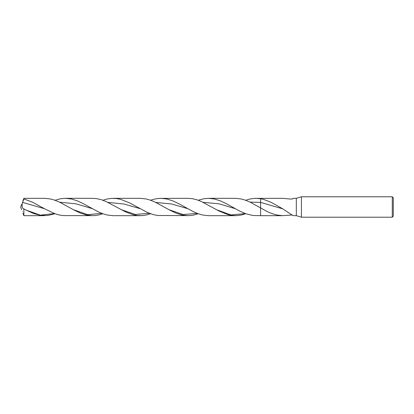 <?xml version="1.0" encoding="UTF-8"?>
<svg xmlns="http://www.w3.org/2000/svg" width="414" height="414" viewBox="0 0 414 414"><rect width="100%" height="100%" fill="white"/><g stroke="black" fill="none" stroke-linecap="round" stroke-linejoin="round"><path stroke-width="0.62" d="M392.281 217.21L392.281 196.79L393.3 197.814L393.3 216.186L392.281 217.21L301.428 217.21L301.428 196.79L296.32 198.322L293.547 198.337L292.16 198.984M301.428 217.21L296.32 215.678L296.32 198.322M293.676 198.322L292.6 198.906L290.628 199.077L282.669 198.322L254.398 198.373L249.978 199.005L245.683 200.267M250.046 202.11L260.592 202.374L260.592 207.9L260.592 202.374L282.85 208.894L271.6 202.56L263.785 199.455L260.592 198.72L260.592 202.374L260.592 198.322L260.592 198.72L255.992 198.322M276.661 214.964C272.391 213.934 268.148 212.201 263.92 209.758L250.159 202.167L245.75 200.288L241.341 198.989L235.468 198.322L208.49 198.322L214.452 198.989L220.341 200.852L226.23 203.631L239.737 211.119L245.626 213.712L252.98 215.503L260.592 215.678L260.592 207.885L260.592 215.678L282.524 215.678L276.661 214.964L280.728 215.59M264.287 209.96L263.92 209.758M292.16 215.016L282.524 215.678M293.769 215.627C293.122 215.632 291.394 214.664 288.589 212.729L282.85 208.894M25.854 209.96L33.591 213.536L40.965 215.435L47.724 215.492L55 213.738M55 200.262L60.62 198.741L65.039 198.327L92.622 198.322L97.057 198.699L101.487 199.771L105.912 201.447L125.401 211.802L132.77 214.618L137.184 215.487L141.883 215.632L146.313 215.016L150.624 213.764M150.624 200.236L154.743 199.025L159.157 198.378L188.028 198.322L192.453 198.699L196.878 199.786L201.292 201.478L219.078 211.073L227.907 214.628L232.316 215.497L236.943 215.632L241.362 215.006L245.683 213.733M22.589 202.384L44.417 208.687L32.711 202.306L25.337 199.45L23.857 199.072L22.589 202.384C21.647 206.182 22.066 208.345 23.857 208.879L23.603 208.785M54.472 213.546L40.334 215.171L26.201 210.146L23.857 208.879L23.857 215.678L22.91 213.075M198.223 200.241L203.859 198.725L208.49 198.322M102.884 200.241L106.998 199.03L111.413 198.384L116.262 198.497L120.686 199.357L129.53 202.876L147.436 212.48L153.325 214.623L157.739 215.492L189.555 215.632L193.975 215.001L198.223 213.759M44.417 208.687L54.772 213.66L59.197 214.975L63.611 215.616L94.118 215.632L98.548 215.016L102.884 213.759M23.857 199.072L23.857 198.322L44.764 198.322L50.679 199.005L55.114 200.298L59.538 202.156L74.618 210.338L80.528 213.112L86.422 214.985L92.56 215.678M113.188 198.322L140.356 198.322L146.261 198.974L150.686 200.257L155.105 202.11L170.159 210.333L176.053 213.122L181.937 214.995L187.972 215.678M160.891 198.322L166.858 198.984L172.752 200.847L178.641 203.621L193.633 211.823L198.052 213.691L202.467 215.001L208.345 215.678L235.406 215.678M65.381 198.322L71.368 198.984L77.273 200.837L83.167 203.6L98.237 211.813L102.662 213.681L107.081 214.985L112.97 215.678L140.356 215.678M22.403 211.337C21.487 209.117 21.487 209.117 22.403 211.337C23.07 213.562 23.07 213.562 22.403 211.337L22.408 211.363M21.647 204.397L20.7 207L21.704 209.696M22.403 202.663C23.07 200.438 23.07 200.438 22.403 202.663C21.487 204.883 21.487 204.883 22.403 202.663M23.857 198.322L22.889 201.018M121.245 209.675L135.3 214.452L149.356 213.288M216.62 209.774L230.971 214.938L245.326 213.603M107.971 202.399L123.879 203.988L139.792 208.558M203.139 202.337L219.151 203.838L235.162 208.661M73.557 209.774L87.67 214.654L101.782 213.35M168.933 209.675L183.071 214.545L197.209 213.376M59.673 202.218L75.886 203.812L92.105 208.594M155.788 202.436L171.634 203.998L187.475 208.578M392.281 196.79L301.428 196.79M293.676 215.678L296.32 215.678M44.577 215.678L23.857 215.678"/></g></svg>
